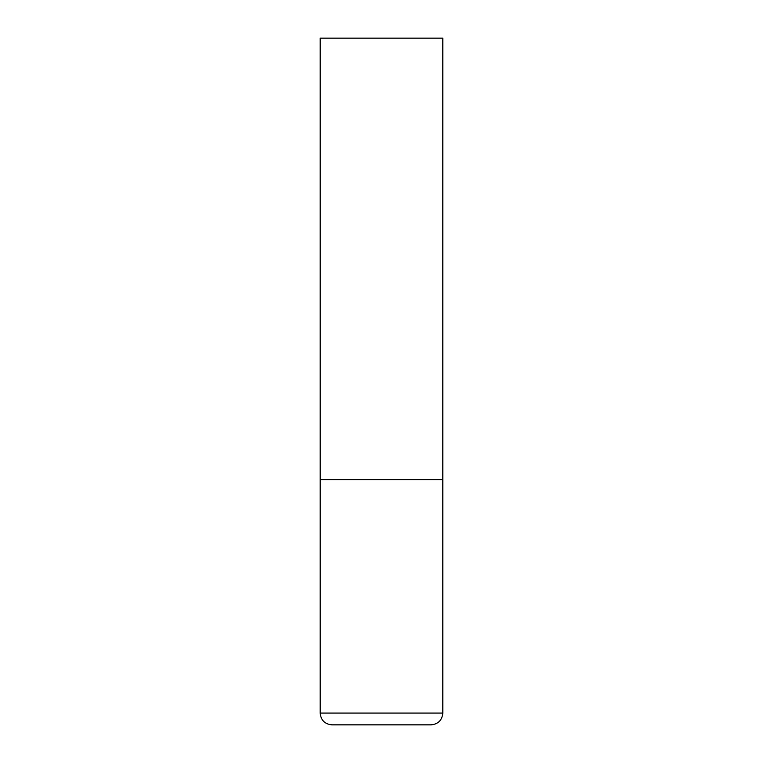 <?xml version="1.0" encoding="UTF-8"?>
<svg xmlns="http://www.w3.org/2000/svg" width="763" height="763" viewBox="0 0 763 763"><rect width="100%" height="100%" fill="white"/><g stroke="black" fill="none" stroke-linecap="round" stroke-linejoin="round"><path stroke-width="1.14" d="M442.817 713.081L442.817 479.603L320.183 479.603L442.817 479.603L442.817 38.15L320.183 38.15L320.183 713.081C320.889 720.224 324.809 724.154 331.962 724.85L431.038 724.85C438.191 724.154 442.111 720.224 442.817 713.081L320.183 713.081"/></g></svg>
